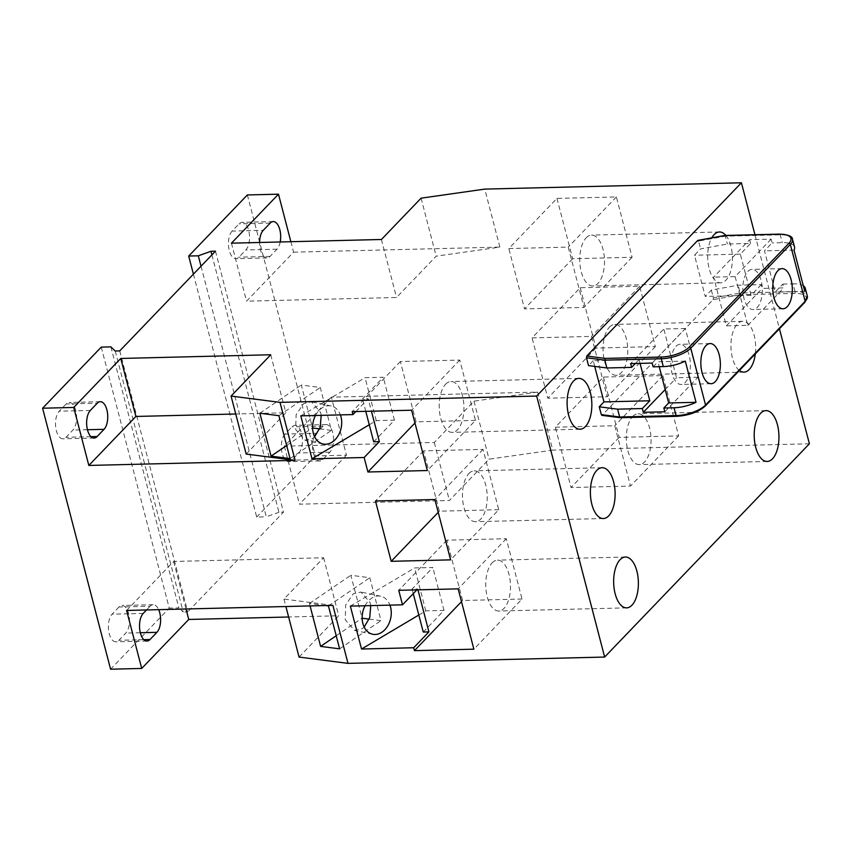<?xml version="1.0" encoding="UTF-8"?>
<svg xmlns="http://www.w3.org/2000/svg" width="852" height="852" viewBox="0 0 852 852"><rect width="100%" height="100%" fill="white"/><g stroke="black" fill="none" stroke-linecap="round" stroke-linejoin="round"><path stroke-width="0.64" stroke-dasharray="4.26 3.19" d="M285.015 434.073A14.58 7.082 88.6 0 0 282.193 453.605A14.58 7.082 88.6 0 0 288.775 461.699A14.58 7.082 88.6 0 0 291.821 460.176L298.732 452.966A14.58 7.082 88.6 0 0 302.162 436.501A14.58 7.082 88.6 0 0 294.984 425.35A14.58 7.082 88.6 0 0 291.938 426.873L285.015 434.073L316.145 433.306L323.068 426.106A14.58 7.082 -91.4 0 1 326.103 424.584A14.58 7.082 -91.4 0 1 333.292 435.734A14.58 7.082 -91.4 0 1 329.862 452.199L322.951 459.409A14.58 7.082 -91.4 0 1 319.905 460.932A14.58 7.082 -91.4 0 1 313.323 452.838A14.58 7.082 -91.4 0 1 316.145 433.306M232.138 231.073A14.58 7.082 88.6 0 0 229.316 250.605A14.58 7.082 88.6 0 0 235.897 258.688A14.58 7.082 88.6 0 0 238.943 257.176L245.855 249.966A14.58 7.082 88.6 0 0 249.285 233.501A14.58 7.082 88.6 0 0 242.096 222.34A14.58 7.082 88.6 0 0 239.061 223.863L232.138 231.073L263.268 230.306M280.191 241.979A14.58 7.082 -91.4 0 1 276.985 249.199L270.063 256.409A14.58 7.082 -91.4 0 1 267.027 257.922A14.58 7.082 -91.4 0 1 260.446 249.838A14.58 7.082 -91.4 0 1 259.572 242.479M370.758 605.602L370.194 602.726L360.96 592.055L353.186 593.833L345.688 604.941L345.23 619.745L354.464 630.416L362.249 628.638L364.187 627.051M321.204 415.361L320.64 412.485L311.406 401.814L303.632 403.592L296.123 414.7L295.676 429.493L304.909 440.164L312.695 438.386L314.633 436.81M445.649 384.177A25.422 12.365 -91.4 0 1 450.953 381.526A25.422 12.365 -91.4 0 1 463.488 400.994A25.422 12.365 -91.4 0 1 457.513 429.717A25.422 12.365 -91.4 0 1 452.21 432.369A25.422 12.365 -91.4 0 1 439.675 412.9A25.422 12.365 -91.4 0 1 445.649 384.177M468.919 473.499A25.422 12.365 -91.4 0 1 474.223 470.847A25.422 12.365 -91.4 0 1 486.758 490.315A25.422 12.365 -91.4 0 1 480.773 519.038A25.422 12.365 -91.4 0 1 475.469 521.69A25.422 12.365 -91.4 0 1 462.934 502.222A25.422 12.365 -91.4 0 1 468.919 473.499M492.179 562.821A25.422 12.365 -91.4 0 1 497.483 560.169A25.422 12.365 -91.4 0 1 510.018 579.637A25.422 12.365 -91.4 0 1 504.043 608.36A25.422 12.365 -91.4 0 1 498.739 611.012A25.422 12.365 -91.4 0 1 486.204 591.544A25.422 12.365 -91.4 0 1 492.179 562.821M586.208 237.783A25.422 12.365 -91.4 0 1 591.522 235.12A25.422 12.365 -91.4 0 1 604.047 254.588A25.422 12.365 -91.4 0 1 598.072 283.311A25.422 12.365 -91.4 0 1 592.768 285.963A25.422 12.365 -91.4 0 1 580.233 266.506A25.422 12.365 -91.4 0 1 586.208 237.783M725.861 235.44A25.422 12.365 -91.4 0 1 732.422 258.252A25.422 12.365 -91.4 0 1 725.968 280.159A25.422 12.365 -91.4 0 1 720.664 282.811A25.422 12.365 -91.4 0 1 708.608 266.175A25.422 12.365 -91.4 0 1 711.771 237.846M609.478 327.104A25.422 12.365 -91.4 0 1 614.782 324.442A25.422 12.365 -91.4 0 1 627.317 343.91A25.422 12.365 -91.4 0 1 621.342 372.633A25.422 12.365 -91.4 0 1 616.039 375.285A25.422 12.365 -91.4 0 1 603.504 355.827A25.422 12.365 -91.4 0 1 609.478 327.104M739.387 370.503A25.422 12.365 -91.4 0 1 730.984 347.989A25.422 12.365 -91.4 0 1 737.385 323.952A25.422 12.365 -91.4 0 1 742.688 321.3A25.422 12.365 -91.4 0 1 755.298 353.931M632.748 416.426A25.422 12.365 -91.4 0 1 638.052 413.763A25.422 12.365 -91.4 0 1 650.587 433.231A25.422 12.365 -91.4 0 1 644.602 461.954A25.422 12.365 -91.4 0 1 639.298 464.606A25.422 12.365 -91.4 0 1 626.763 445.149A25.422 12.365 -91.4 0 1 632.748 416.426M754.947 234.726L779.442 328.787M101.26 347.115L169.25 608.115L110.59 669.214M119.003 606.997L112.081 614.196A14.58 7.082 88.6 0 0 108.662 630.661A14.58 7.082 88.6 0 0 115.84 641.822A14.58 7.082 88.6 0 0 118.886 640.299L125.798 633.089A14.58 7.082 88.6 0 0 129.227 616.624A14.58 7.082 88.6 0 0 122.038 605.474A14.58 7.082 88.6 0 0 119.003 606.997L150.133 606.23A14.58 7.082 -91.4 0 1 153.168 604.707A14.58 7.082 -91.4 0 1 158.674 609.659M66.126 403.986L59.203 411.197A14.58 7.082 88.6 0 0 55.774 427.661A14.58 7.082 88.6 0 0 62.963 438.812A14.58 7.082 88.6 0 0 66.009 437.3L72.921 430.09A14.58 7.082 88.6 0 0 76.35 413.625A14.58 7.082 88.6 0 0 69.161 402.463A14.58 7.082 88.6 0 0 66.126 403.986L97.245 403.22M110.877 346.881L178.867 607.881L169.25 608.115M115.222 350.992L183.201 611.992L178.867 607.881M119.749 350.886L187.738 611.885L183.201 611.992M215.481 251.159L283.471 512.169L187.738 611.885M211.903 254.897L278.945 512.276L283.471 512.169M201.029 266.218L266.303 516.813L278.945 512.276M193.415 274.152L256.686 517.047L266.303 516.813M247.357 194.948L315.346 455.948L256.686 517.047M290.862 241.712L293.589 252.181L246.547 301.171L396.521 297.486L436.181 256.175L499.868 247.101L484.767 189.101M293.589 252.181L499.868 247.101M421.08 198.175L436.181 256.175M381.419 239.487L396.521 297.486M231.446 243.171L246.547 301.171M246.185 454.073L285.846 412.762L235.748 413.997M270.734 354.762L285.846 412.762M299.063 657.073L338.723 615.762L288.626 616.997M346.466 455.181L299.435 504.182L449.398 500.486L489.059 459.175L552.746 450.112L537.644 392.101L331.364 397.181L346.466 455.181L315.346 455.948M809.4 443.785L552.746 450.112M603.493 377.063L619.202 437.374L678.629 435.915L662.92 375.594L603.493 377.063L555.344 427.203L614.771 425.744L630.48 486.066L571.064 487.525L555.344 427.203M580.223 287.742L595.942 348.053L655.358 346.594L639.65 286.272L580.223 287.742L532.085 337.882L591.501 336.423L607.22 396.744L547.793 398.203L532.085 337.882M556.963 198.41L572.672 258.731L632.099 257.272L616.379 196.95L556.963 198.41L508.814 248.56L568.241 247.101L583.95 307.423L524.523 308.882L508.814 248.56M331.364 397.181L284.323 446.182L434.296 442.486L473.957 401.175L537.644 392.101M473.957 401.175L489.059 459.175M434.296 442.486L449.398 500.486M284.323 446.182L299.435 504.182M332.887 605.367L283.95 599.073L323.611 557.762L173.648 561.457L126.607 610.447M283.95 599.073L285.899 606.528M323.611 557.762L338.723 615.762M310.075 605.932L309.436 603.472L325.57 605.548M173.648 561.457L186.024 608.988M146.544 609.957L150.133 606.23M678.629 435.915L630.48 486.066M619.202 437.374L571.064 487.525M662.92 375.594L614.771 425.744M655.358 346.594L607.22 396.744M595.942 348.053L547.793 398.203M639.65 286.272L591.501 336.423M632.099 257.272L583.95 307.423M572.672 258.731L524.523 308.882M616.379 196.95L568.241 247.101M522.02 599.031L462.593 600.5L446.885 540.179L506.301 538.72L522.02 599.031L473.872 649.181M462.593 600.5L461.496 601.65M506.301 538.72L458.163 588.86M446.885 540.179L398.736 590.319M416.862 589.882L417.736 588.977L417.959 589.85M498.75 509.709L439.334 511.179L423.614 450.857L483.041 449.398L498.75 509.709L450.601 559.86M439.334 511.179L438.226 512.329M483.041 449.398L434.893 499.538M423.614 450.857L375.476 500.997M475.491 420.387L416.064 421.857L400.355 361.536L459.771 360.077L475.491 420.387L427.342 470.538M416.064 421.857L414.956 423.007M459.771 360.077L411.623 410.217M400.355 361.536L352.206 411.676M355.827 411.591L368.181 398.725L371.429 411.207M369.193 619.127L380.982 620.639L369.811 577.72L350.811 575.27L362.153 618.222M328.435 605.921L369.811 577.72M309.436 603.472L350.811 575.27M339.618 648.841L380.982 620.639M336.21 635.762L361.983 618.201M319.638 428.886L331.428 430.398L320.256 387.479L301.257 385.029L312.599 427.97M278.881 415.68L320.256 387.479M259.881 413.231L301.257 385.029M290.063 458.6L331.428 430.398M286.655 445.521L312.428 427.949M369.267 424.765L376.243 420.622L394.455 420.174L373.698 441.794M300.799 415.861L365.071 377.702L383.272 377.255L362.515 398.874L368.181 398.725M365.774 411.346L362.515 398.874M394.455 420.174L383.272 377.255M376.243 420.622L365.071 377.702M315.474 415.499A19.436 14.314 -78.1 0 1 331.162 405.978A19.436 14.314 -78.1 0 1 340.406 414.892M418.822 615.016L425.798 610.863L444.009 610.415L423.252 632.035M350.353 606.113L414.626 567.943L432.827 567.496L412.07 589.115L417.736 588.977M413.252 593.642L412.07 589.115M444.009 610.415L432.827 567.496M425.798 610.863L414.626 567.943M365.029 605.751A19.436 14.314 -78.1 0 1 380.716 596.219A19.436 14.314 -78.1 0 1 389.96 605.133M675.924 346.391A20.086 9.766 -91.4 0 1 680.109 344.293A20.086 9.766 -91.4 0 1 690.013 359.672A20.086 9.766 -91.4 0 1 685.296 382.356A20.086 9.766 -91.4 0 1 681.099 384.454A20.086 9.766 -91.4 0 1 671.206 369.076A20.086 9.766 -91.4 0 1 675.924 346.391M747.864 271.458A20.086 9.766 -91.4 0 1 752.06 269.37A20.086 9.766 -91.4 0 1 761.954 284.738A20.086 9.766 -91.4 0 1 757.236 307.423A20.086 9.766 -91.4 0 1 753.04 309.521A20.086 9.766 -91.4 0 1 743.146 294.153A20.086 9.766 -91.4 0 1 747.864 271.458M740.1 294.76L713.071 299.68L602.172 415.19L620.65 417.565L676.914 416.181A21.375 8.115 -14.6 0 0 704.721 406.212L804.331 302.46A21.375 8.115 -14.6 0 0 794.788 293.407L740.1 294.76L740.143 293.024L795.044 291.672L792.999 283.844A22.674 8.605 165.4 0 1 803.308 285.782M761.315 284.621L751.07 295.293L740.345 254.109L750.58 243.448L727.384 244.013L700.589 248.89L694.508 255.238L705.232 296.421L711.324 290.074L738.109 285.196L761.315 284.621L762.295 288.391L783.797 287.87L782.818 284.099L775.203 292.023L764.478 250.839L772.093 242.916L771.103 239.146L749.6 239.678L713.635 277.134L726.319 325.858L762.295 288.391M740.345 254.109L694.508 255.238M751.07 295.293L705.232 296.421M685.296 361.12L657.946 361.791L659.224 366.69M594.717 366.413L593.237 360.715L639.075 359.587L635.336 363.484M593.237 360.715L588.53 365.615M653.111 366.839L657.946 361.791M664.816 411.793L698.022 377.202L685.327 328.489L652.131 363.069M685.327 328.489L663.825 329.01L630.618 363.602M698.022 377.202L676.52 377.734L663.825 329.01M665.178 389.545L676.52 377.734M639.075 359.587L640.054 363.367M771.103 239.146L735.138 276.612L713.635 277.134M735.138 276.612L747.832 325.336L726.319 325.858M747.832 325.336L783.797 287.87M782.818 284.099L792.999 283.844M804.746 291.299L775.203 292.023M794.011 250.115L764.478 250.839M794.533 247.037A22.674 8.605 -14.6 0 0 782.274 242.66L772.093 242.916M749.6 239.678L750.58 243.448M792.498 239.21A22.674 8.605 -14.6 0 0 780.24 234.832L725.34 236.185L727.384 244.013M724.69 235.599L725.34 236.185L698.555 241.063L700.589 248.89M601.299 414.626L602.172 415.19M698.555 241.063L697.66 240.52M711.324 290.074L713.358 297.902L740.143 293.024L738.109 285.196M713.071 299.68L713.358 297.902M143.86 639.682L118.886 640.299M143.211 613.429L112.081 614.196M140.324 632.738L125.798 633.089M90.983 436.682L66.009 437.3M90.333 410.43L59.203 411.197M87.447 429.727L72.921 430.09M270.19 223.096L239.061 223.863M276.985 249.199L245.855 249.966M270.063 256.409L238.943 257.176M323.068 426.106L291.938 426.873M329.862 452.199L298.732 452.966M322.951 459.409L291.821 460.176M779.931 234.236A1.299 0.628 88.6 0 1 780.24 234.832L782.274 242.66M794.788 293.407A1.299 0.628 88.6 0 0 795.044 291.672A22.674 8.605 165.4 0 1 807.302 296.049M804.331 302.46A1.299 1.022 -136.2 0 0 804.97 302.194M705.36 405.946A1.299 1.022 43.8 0 1 704.721 406.212M372.697 634.261L354.464 630.416M323.142 444.009L304.909 440.164M578.859 378.384L450.953 381.526M602.119 467.705L474.223 470.847M625.389 557.027L497.483 560.169M719.418 231.978L591.522 235.12M742.688 321.3L614.782 324.442M765.948 410.621L638.052 413.763M767.205 461.454L639.298 464.606M743.934 372.132L616.039 375.285M720.664 282.811L592.768 285.963M626.635 607.859L498.739 611.012M603.376 518.538L475.469 521.69M580.106 429.216L452.21 432.369M331.162 405.978L311.406 401.814M380.716 596.219L360.96 592.055M146.97 641.055L115.84 641.822M153.168 604.707L122.038 605.474M94.093 438.045L62.963 438.812M100.291 401.697L69.161 402.463M273.226 221.573L242.096 222.34M267.027 257.922L235.897 258.688M326.103 424.584L294.984 425.35M319.905 460.932L288.775 461.699M710.11 343.558L680.109 344.293M782.051 268.625L752.06 269.37M783.041 308.775L753.04 309.521M711.101 383.709L681.099 384.454"/><path stroke-width="1.28" d="M259.572 242.479A14.58 7.082 -91.4 0 1 263.268 230.306L270.19 223.096A14.58 7.082 -91.4 0 1 273.226 221.573A14.58 7.082 -91.4 0 1 280.191 241.979M364.187 627.051L369.747 617.519L370.758 605.602M389.96 605.133A19.436 14.314 -78.1 0 1 390.546 607.018A19.436 14.314 -78.1 0 1 387.202 626.763A19.436 14.314 -78.1 0 1 372.697 634.261A19.436 14.314 -78.1 0 1 362.867 623.462A19.436 14.314 -78.1 0 1 365.029 605.751M314.633 436.81L320.192 427.267L321.204 415.361M340.406 414.892A19.436 14.314 -78.1 0 1 340.992 416.777A19.436 14.314 -78.1 0 1 337.648 436.512A19.436 14.314 -78.1 0 1 323.142 444.009A19.436 14.314 -78.1 0 1 313.312 433.221A19.436 14.314 -78.1 0 1 315.474 415.499M573.556 381.036A25.422 12.365 -91.4 0 1 578.859 378.384A25.422 12.365 -91.4 0 1 591.384 397.841A25.422 12.365 -91.4 0 1 585.409 426.564A25.422 12.365 -91.4 0 1 580.106 429.216A25.422 12.365 -91.4 0 1 567.57 409.759A25.422 12.365 -91.4 0 1 573.556 381.036M596.815 470.357A25.422 12.365 -91.4 0 1 602.119 467.705A25.422 12.365 -91.4 0 1 614.654 487.163A25.422 12.365 -91.4 0 1 608.679 515.886A25.422 12.365 -91.4 0 1 603.376 518.538A25.422 12.365 -91.4 0 1 590.841 499.08A25.422 12.365 -91.4 0 1 596.815 470.357M620.086 559.679A25.422 12.365 -91.4 0 1 625.389 557.027A25.422 12.365 -91.4 0 1 637.924 576.484A25.422 12.365 -91.4 0 1 631.939 605.208A25.422 12.365 -91.4 0 1 626.635 607.859A25.422 12.365 -91.4 0 1 614.111 588.402A25.422 12.365 -91.4 0 1 620.086 559.679M711.771 237.846A25.422 12.365 -91.4 0 1 714.114 234.63A25.422 12.365 -91.4 0 1 719.418 231.978A25.422 12.365 -91.4 0 1 725.861 235.44M755.298 353.931A25.422 12.365 -91.4 0 1 749.238 369.48A25.422 12.365 -91.4 0 1 743.934 372.132A25.422 12.365 -91.4 0 1 739.387 370.503M760.644 413.273A25.422 12.365 -91.4 0 1 765.948 410.621A25.422 12.365 -91.4 0 1 778.483 430.079A25.422 12.365 -91.4 0 1 772.508 458.802A25.422 12.365 -91.4 0 1 767.205 461.454A25.422 12.365 -91.4 0 1 754.67 441.996A25.422 12.365 -91.4 0 1 760.644 413.273M73.73 407.448L120.76 358.458L270.734 354.762L231.073 396.073L280.01 402.368L295.112 460.368L88.832 465.448L73.73 407.448L42.6 408.214L101.26 347.115L110.877 346.881L115.222 350.992L119.749 350.886L215.481 251.159L210.955 251.276L198.314 255.802L188.697 256.047L247.357 194.948L278.487 194.181L231.446 243.171L381.419 239.487L421.08 198.175L484.767 189.101L741.41 182.786L536.653 396.052L604.643 657.052L809.4 443.785L779.442 328.787M741.41 182.786L754.947 234.726M42.6 408.214L110.59 669.214L141.709 668.447L126.607 610.447L332.887 605.367L347.989 663.367L299.063 657.073L285.899 606.528M210.955 251.276L211.903 254.897M198.314 255.802L201.029 266.218M188.697 256.047L193.415 274.152M295.112 460.368L246.185 454.073L231.073 396.073M235.748 413.997L135.873 416.458L88.832 465.448M271.053 456.15L259.881 413.231L278.881 415.68L290.063 458.6L271.053 456.15L286.655 445.521M288.626 616.997L188.75 619.457L141.709 668.447M347.989 663.367L604.643 657.052M278.487 194.181L290.862 241.712M536.653 396.052L280.01 402.368M120.76 358.458L135.873 416.458M325.57 605.548L328.435 605.921L339.618 648.841L320.608 646.391L310.075 605.932M186.024 608.988L188.75 619.457M158.674 609.659A14.58 7.082 -91.4 0 1 156.928 632.322L150.005 639.532A14.58 7.082 -91.4 0 1 146.97 641.055A14.58 7.082 -91.4 0 1 139.781 629.894A14.58 7.082 -91.4 0 1 143.211 613.429L146.544 609.957M90.333 410.43L97.245 403.22A14.58 7.082 -91.4 0 1 100.291 401.697A14.58 7.082 -91.4 0 1 107.48 412.858A14.58 7.082 -91.4 0 1 104.05 429.323L97.128 436.533A14.58 7.082 -91.4 0 1 94.093 438.045A14.58 7.082 -91.4 0 1 86.904 426.895A14.58 7.082 -91.4 0 1 90.333 410.43M473.872 649.181L414.455 650.64L413.699 647.744L361.536 649.032L350.353 606.113L402.517 604.824L398.736 590.319L458.163 588.86L473.872 649.181M461.496 601.65L414.455 650.64M417.959 589.85L428.918 631.896L413.699 647.744M402.517 604.824L416.862 589.882M450.601 559.86L391.185 561.319L375.476 500.997L434.893 499.538L450.601 559.86M438.226 512.329L391.185 561.319M311.981 458.781L300.799 415.861L352.962 414.583L352.206 411.676L411.623 410.217L427.342 470.538L367.915 471.997L364.145 457.503L311.981 458.781L369.267 424.765M414.956 423.007L367.915 471.997M371.429 411.207L379.364 441.655L364.145 457.503M352.962 414.583L355.827 411.591M362.153 618.222L369.193 619.127M320.608 646.391L336.21 635.762M312.599 427.97L319.638 428.886M365.774 411.346L373.698 441.794L379.364 441.655M413.252 593.642L423.252 632.035L428.918 631.896M361.536 649.032L418.822 615.016M705.914 345.656A20.086 9.766 -91.4 0 1 710.11 343.558A20.086 9.766 -91.4 0 1 720.004 358.926A20.086 9.766 -91.4 0 1 715.286 381.611A20.086 9.766 -91.4 0 1 711.101 383.709A20.086 9.766 -91.4 0 1 701.196 368.341A20.086 9.766 -91.4 0 1 705.914 345.656M777.865 270.723A20.086 9.766 -91.4 0 1 782.051 268.625A20.086 9.766 -91.4 0 1 791.945 284.004A20.086 9.766 -91.4 0 1 787.227 306.688A20.086 9.766 -91.4 0 1 783.041 308.775A20.086 9.766 -91.4 0 1 773.137 293.407A20.086 9.766 -91.4 0 1 777.865 270.723M725.34 236.185L724.69 235.599L725.34 236.185L724.69 235.599L697.66 240.52L698.555 241.063L697.66 240.52L586.762 356.029L586.495 357.787L588.53 365.615L606.88 367.979L631.609 367.372L630.618 363.602L652.131 363.069L653.111 366.839L663.293 366.584A22.674 8.605 -14.6 0 0 685.296 361.12L696.02 402.304L668.682 402.975L663.836 408.023L664.816 411.793L643.313 412.315L665.178 389.545M586.495 357.787L604.845 360.151L606.88 367.979M640.054 363.367L649.799 400.77L642.333 408.545L617.615 409.162L599.254 406.798L603.962 401.899L594.717 366.413M649.799 400.77L603.962 401.899M659.224 366.69L668.682 402.975M635.336 363.484L631.609 367.372M696.02 402.304A22.674 8.605 165.4 0 1 674.028 407.767L663.836 408.023M643.313 412.315L642.333 408.545M803.308 285.782A22.674 8.605 165.4 0 1 805.257 288.221A22.674 8.605 165.4 0 1 804.746 291.299L794.011 250.115A22.674 8.605 -14.6 0 0 794.533 247.037L792.498 239.21A22.674 8.605 -14.6 0 1 790.358 244.428A1.299 1.022 -136.2 0 0 788.92 243.299L689.311 347.052A21.375 8.115 165.4 0 1 661.503 357.02L605.25 358.404L586.762 356.029M599.254 406.798L601.299 414.626L602.172 415.19M661.503 357.02A1.299 0.628 88.6 0 0 661.258 358.756L604.845 360.151L605.25 358.404M617.615 409.162L619.649 416.99L601.299 414.626M620.65 417.565L619.649 416.99L620.65 417.565L619.649 416.99L676.062 415.595A1.299 0.628 88.6 0 0 676.648 416.319A1.299 0.628 88.6 0 0 676.914 416.181M150.005 639.532L143.86 639.682M156.928 632.322L140.324 632.738M97.128 436.533L90.983 436.682M104.05 429.323L87.447 429.727M724.69 235.599L779.378 234.247A21.375 8.115 165.4 0 1 788.92 243.299M689.311 347.052A1.299 1.022 43.8 0 1 690.748 348.18A22.674 8.605 -14.6 0 1 661.258 358.756L663.293 366.584M779.931 234.236A1.299 0.628 88.6 0 0 779.655 234.119A1.299 0.628 88.6 0 0 779.378 234.247M690.748 348.18L790.358 244.428L805.161 301.278L705.552 405.019L690.748 348.18M807.302 296.049A22.674 8.605 165.4 0 1 805.161 301.278A1.299 1.022 -136.2 0 1 804.97 302.194L807.302 296.049L805.257 288.221M620.32 417.704L676.648 416.319C688.842 415.488 698.406 412.027 705.36 405.946A1.299 1.022 43.8 0 0 705.552 405.019A22.674 8.605 165.4 0 1 676.062 415.595L674.028 407.767M724.85 235.461L697.916 240.37M792.498 239.21C792.456 236.323 788.175 234.619 779.655 234.119L724.871 235.461M705.36 405.946L804.97 302.194M601.832 415.329L620.256 417.704"/></g></svg>
